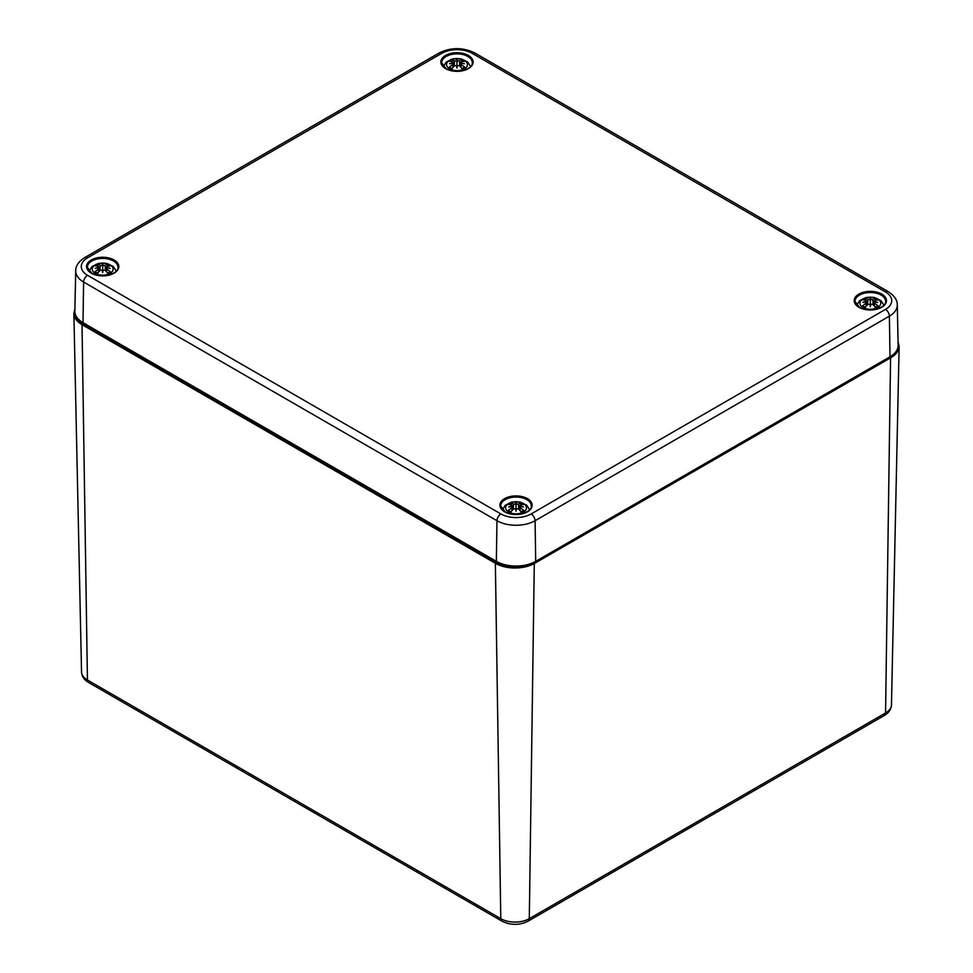 <?xml version="1.0" encoding="UTF-8"?>
<svg xmlns="http://www.w3.org/2000/svg" width="973" height="973" viewBox="0 0 973 973"><rect width="100%" height="100%" fill="white"/><g stroke="black" fill="none" stroke-linecap="round" stroke-linejoin="round"><path stroke-width="1.46" d="M457.371 65.519A27.536 1.022 100.8 0 1 456.969 68.049L457.371 65.519L459.365 65.714A27.779 12.187 62.3 0 1 462.357 68.961A9.645 5.57 0 0 0 464.972 67.453L464.157 67.441L464.972 67.453A27.779 19.448 -123 0 0 461.19 64.656L461.032 63.403A27.536 19.314 173.8 0 1 464.413 63.756A27.536 24.836 10.3 0 0 461.032 62.953L461.19 61.895A27.779 16.65 -48.5 0 1 464.972 61.226A9.645 5.57 0 0 0 462.357 59.718A27.779 14.984 109 0 0 459.365 60.849L457.371 60.837L456.969 62.467L456.58 60.837L454.586 60.849A27.779 14.984 -109 0 0 451.594 59.718L452.433 61.81M461.518 61.81L462.357 59.718M452.931 67.417L452.761 64.656A27.779 19.448 123 0 0 448.979 67.453L449.794 67.441L448.979 67.453A9.645 5.57 0 0 0 451.594 68.961A27.779 12.187 -62.3 0 1 454.586 65.714L456.58 65.519L456.969 67.368L456.969 59.462A27.536 4.5 95.6 0 1 457.371 60.837M449.599 68.852A10.435 6.033 180 0 1 454.269 58.769A10.435 6.033 180 0 1 467.052 66.152A10.435 6.033 180 0 1 449.599 68.852M456.969 68.049A27.536 1.022 -100.8 0 1 456.58 65.519M452.919 63.403A27.536 19.314 -173.8 0 0 449.538 63.756A27.536 24.836 -10.3 0 1 452.919 62.953L452.895 63.403M452.761 61.895L452.919 62.953L452.761 61.895A27.779 16.65 48.5 0 0 448.979 61.226A9.645 5.57 0 0 1 451.594 59.718M456.58 60.837A27.536 4.5 -95.6 0 1 456.969 59.462M461.056 63.403L461.19 61.895M461.02 67.417L461.032 63.403M103.065 270.068A27.536 1.022 100.8 0 1 102.676 272.598L103.065 270.068L105.072 270.263A27.779 12.187 62.3 0 1 108.064 273.51A9.645 5.57 0 0 0 110.667 272.002L109.852 271.99L110.667 272.002A27.779 19.448 -123 0 0 106.884 269.217L106.884 266.456A27.779 16.65 -48.5 0 1 110.667 265.787A9.645 5.57 0 0 0 108.064 264.279A27.779 14.984 109 0 0 105.072 265.398L103.065 265.386L102.676 267.016L102.287 265.386L100.28 265.398A27.779 14.984 -109 0 0 97.288 264.279L98.139 266.371M107.212 266.371L108.064 264.279M98.626 271.978L98.455 269.217A27.779 19.448 123 0 0 94.673 272.002L95.488 271.99L94.673 272.002A9.645 5.57 0 0 0 97.288 273.51A27.779 12.187 -62.3 0 1 100.28 270.263L102.287 270.068L102.676 271.917L102.676 264.024A27.536 4.5 95.6 0 1 103.065 265.386M95.293 273.401A10.435 6.033 180 0 1 99.976 263.318A10.435 6.033 180 0 1 112.759 270.701A10.435 6.033 180 0 1 95.293 273.401M102.676 272.598A27.536 1.022 -100.8 0 1 102.287 270.068M98.626 267.952A27.536 19.314 -173.8 0 0 95.245 268.317A27.536 24.836 -10.3 0 1 98.626 267.502L98.589 267.964M98.455 266.456L98.626 267.502L98.455 266.456A27.779 16.65 48.5 0 0 94.673 265.787A9.645 5.57 0 0 1 97.288 264.279M102.287 265.386A27.536 4.5 -95.6 0 1 102.676 264.024M106.714 271.978L106.726 267.952A27.536 19.314 173.8 0 1 110.107 268.317A27.536 24.836 10.3 0 0 106.726 267.502L106.884 266.456M870.713 304.16A27.536 1.022 100.8 0 1 870.324 306.69L870.713 304.16L872.72 304.354A27.779 12.187 62.3 0 1 875.712 307.602A9.645 5.57 0 0 0 878.327 306.094L877.512 306.081L878.327 306.094A27.779 19.448 -123 0 0 874.545 303.308L874.374 302.044A27.536 19.314 173.8 0 1 877.755 302.408A27.536 24.836 10.3 0 0 874.374 301.594L874.545 300.548A27.779 16.65 -48.5 0 1 878.327 299.879A9.645 5.57 0 0 0 875.712 298.37A27.779 14.984 109 0 0 872.72 299.489L870.713 299.477L870.324 301.107L869.935 299.477L867.928 299.489A27.779 14.984 -109 0 0 864.936 298.37L865.788 300.462M874.861 300.462L875.712 298.37M866.286 306.069L866.274 302.044A27.536 19.314 -173.8 0 0 862.893 302.408A27.536 24.836 -10.3 0 1 866.274 301.594L866.116 303.308A27.779 19.448 123 0 0 862.333 306.094L863.148 306.081L862.333 306.094A9.645 5.57 0 0 0 864.936 307.602A27.779 12.187 -62.3 0 1 867.928 304.354L869.935 304.16L870.324 306.009L870.324 298.115A27.536 4.5 95.6 0 1 870.713 299.477M862.942 307.492A10.435 6.033 180 0 1 867.624 297.41A10.435 6.033 180 0 1 880.407 304.792A10.435 6.033 180 0 1 862.942 307.492M870.324 306.69A27.536 1.022 -100.8 0 1 869.935 304.16M866.116 300.548L866.274 301.594L866.116 300.548A27.779 16.65 48.5 0 0 862.333 299.879A9.645 5.57 0 0 1 864.936 298.37M869.935 299.477A27.536 4.5 -95.6 0 1 870.324 298.115M874.411 302.056L874.545 300.548M874.374 306.069L874.374 302.044M516.42 508.721A27.536 1.022 100.8 0 1 516.031 511.251L516.42 508.721L518.414 508.915A27.779 12.187 62.3 0 1 521.406 512.151A9.645 5.57 0 0 0 524.021 510.643L523.206 510.643L524.021 510.643A27.779 19.448 -123 0 0 520.239 507.857L520.081 506.605A27.536 19.314 173.8 0 1 523.462 506.957A27.536 24.836 10.3 0 0 520.081 506.155L520.239 505.096A27.779 16.65 -48.5 0 1 524.021 504.428A9.645 5.57 0 0 0 521.406 502.919A27.779 14.984 109 0 0 518.414 504.05L516.42 504.038L516.031 505.668L515.629 504.038L513.635 504.05A27.779 14.984 -109 0 0 510.643 502.919L511.482 505.011M520.567 505.011L521.406 502.919M511.98 510.618L511.81 507.857A27.779 19.448 123 0 0 508.028 510.643L508.843 510.643L508.028 510.643A9.645 5.57 0 0 0 510.643 512.151A27.779 12.187 -62.3 0 1 513.635 508.915L515.629 508.721L516.031 510.57L516.031 502.664A27.536 4.5 95.6 0 1 516.42 504.038M508.648 512.053A10.435 6.033 180 0 1 513.318 501.971A10.435 6.033 180 0 1 526.113 509.353A10.435 6.033 180 0 1 508.648 512.053M516.031 511.251A27.536 1.022 -100.8 0 1 515.629 508.721M511.968 506.605A27.536 19.314 -173.8 0 0 508.587 506.957A27.536 24.836 -10.3 0 1 511.968 506.155L511.944 506.605M511.81 505.096L511.968 506.155L511.81 505.096A27.779 16.65 48.5 0 0 508.028 504.428A9.645 5.57 0 0 1 510.643 502.919M515.629 504.038A27.536 4.5 -95.6 0 1 516.031 502.664M520.105 506.605L520.239 505.096M520.069 510.618L520.081 506.605M81.537 671.929C81.805 676.369 84.152 679.884 88.592 682.487A5.57 3.211 -60 0 1 87.436 680.018A20.153 11.64 180 0 1 81.537 671.929L73.875 313.488A27.816 16.067 0 0 0 82.012 324.654L82.608 323.62A26.989 15.58 180 0 1 74.86 310.934M534.299 562.406L529.3 918.67A5.57 3.211 -120 0 1 528.144 921.139L884.408 715.447A5.57 3.211 -120 0 0 885.564 712.978L529.3 918.67A20.153 11.64 180 0 1 500.791 918.67L87.436 680.018L82.012 324.654L495.366 563.294A27.816 16.067 0 0 0 534.712 563.294L890.988 357.614A27.816 16.067 0 0 0 899.125 346.449L898.067 341.718M884.408 715.447C888.836 712.868 891.183 709.353 891.463 704.89A20.153 11.64 180 0 1 885.564 712.978L890.587 356.726M530.127 564.17A26.989 15.58 180 0 1 495.962 562.26L82.608 323.62M898.115 343.749A26.989 15.58 180 0 1 895.561 352.384M495.962 562.26L495.366 563.294L500.791 918.67A5.57 3.211 -60 0 0 501.934 921.139L88.592 682.487M855.036 301.448A15.3 8.83 180 0 1 870.324 292.508A15.3 8.83 180 0 1 885.625 301.448C886.598 308.198 868.147 313.038 859.341 307.213L855.036 301.448M858.916 307.249A16.127 9.316 0 0 0 885.904 303.077A16.127 9.316 0 0 0 866.152 291.669A16.127 9.316 0 0 0 858.916 307.249M441.851 53.284A21.394 12.357 180 0 1 472.1 53.284L885.454 291.936A21.394 12.357 180 0 1 885.454 309.402L531.149 513.951A21.394 12.357 180 0 1 500.9 513.951L87.546 275.31A21.394 12.357 180 0 1 87.546 257.845L441.851 53.284A5.57 3.211 60 0 0 439.066 53.016C451.01 47.215 462.941 47.215 474.885 53.016L888.24 291.657A5.57 3.211 -60 0 0 885.454 291.936M445.573 68.609A16.127 9.316 0 0 0 472.562 64.437A16.127 9.316 0 0 0 452.798 53.029A16.127 9.316 0 0 0 445.573 68.609M504.622 511.81A16.127 9.316 0 0 0 531.611 507.638A16.127 9.316 0 0 0 511.847 496.23A16.127 9.316 0 0 0 504.622 511.81M91.267 273.158A16.127 9.316 0 0 0 118.256 268.986A16.127 9.316 0 0 0 98.504 257.577A16.127 9.316 0 0 0 91.267 273.158M441.681 62.807A15.3 8.83 180 0 1 456.969 53.868A15.3 8.83 180 0 1 472.27 62.807C473.255 69.545 454.805 74.386 445.987 68.572L441.681 62.807M87.375 267.356A15.3 8.83 180 0 1 102.676 258.417A15.3 8.83 180 0 1 117.964 267.356C118.949 274.094 100.499 278.935 91.681 273.121L87.375 267.356M500.73 505.996A15.3 8.83 180 0 1 516.031 497.057A15.3 8.83 180 0 1 531.319 505.996C532.304 512.747 513.853 517.587 505.036 511.762L500.73 505.996M535.114 561.701L535.697 561.348A27.816 16.067 180 0 1 496.352 561.348L496.948 561.701M889.407 357.14L535.697 561.348L535.089 520.701L889.395 316.14A26.964 15.568 0 0 0 897.288 304.938C897.374 300.061 894.357 295.634 888.24 291.657M897.288 304.938L898.14 345.233A27.816 16.067 180 0 1 890.003 356.787L889.395 316.14A5.57 3.211 60 0 0 885.454 309.402M83.593 323.048L82.997 322.695A27.816 16.067 180 0 1 74.86 311.141C74.301 314.936 77.074 318.913 83.179 323.097L496.522 561.737C509.524 567.928 522.525 567.928 535.527 561.737L889.821 357.188C895.914 353.029 898.687 349.039 898.14 345.233M500.9 513.951A5.57 3.211 120 0 0 496.96 520.701L496.352 561.348L82.997 322.695L83.605 282.048L496.96 520.701A26.964 15.568 0 0 0 535.089 520.701A5.57 3.211 60 0 0 531.149 513.951M87.546 257.845A5.57 3.211 -120 0 0 84.76 257.565C78.618 261.567 75.614 265.994 75.712 270.847A26.964 15.568 0 0 0 83.605 282.048A5.57 3.211 120 0 1 87.546 275.31M472.1 53.284A5.57 3.211 -60 0 1 474.885 53.016M464.157 67.441A8.648 4.987 180 0 1 462.114 68.669M461.786 60.521A8.648 4.987 180 0 1 463.525 61.396M450.426 61.396A8.648 4.987 180 0 1 452.165 60.521M451.825 68.669A8.648 4.987 180 0 1 449.794 67.441M454.586 60.849L454.148 66.14M459.365 60.849L459.803 66.14M109.852 271.99A8.648 4.987 180 0 1 107.821 273.231M107.492 265.07A8.648 4.987 180 0 1 109.219 265.957M96.132 265.957A8.648 4.987 180 0 1 97.859 265.07M97.531 273.231A8.648 4.987 180 0 1 95.488 271.99M100.28 265.398L99.842 270.701M105.072 265.398L105.51 270.701M877.512 306.081A8.648 4.987 180 0 1 875.469 307.322M875.141 299.161A8.648 4.987 180 0 1 876.868 300.049M863.781 300.049A8.648 4.987 180 0 1 865.508 299.161M865.179 307.322A8.648 4.987 180 0 1 863.148 306.081M867.928 299.489L867.49 304.792M872.72 299.489L873.158 304.792M523.206 510.643A8.648 4.987 180 0 1 521.175 511.871M520.835 503.71A8.648 4.987 180 0 1 522.574 504.598M509.475 504.598A8.648 4.987 180 0 1 511.214 503.71M510.886 511.871A8.648 4.987 180 0 1 508.843 510.643M513.635 504.05L513.197 509.341M518.414 504.05L518.852 509.341M74.909 308.818L73.875 313.488M528.144 921.139C519.412 925.408 510.679 925.408 501.934 921.139M891.463 704.89L899.125 346.449M75.712 270.847L74.86 311.141M84.76 257.565L439.066 53.016M464.23 67.356L461.895 68.694M452.056 68.694L449.721 67.356M470.579 66.541L467.66 62.004L460.91 58.818L452.725 58.879L446.279 62.004L443.372 66.541M453.284 62.357L453.734 66.565M453.284 63.865L453.588 66.711M460.667 63.865L460.363 66.711M460.667 62.357L460.217 66.565M109.937 271.905L107.589 273.255M97.762 273.255L95.415 271.905M116.286 271.09L113.367 266.553L106.604 263.367L98.419 263.44L91.985 266.566L89.066 271.09M98.991 266.906L99.441 271.114M98.978 268.414L99.295 271.272M106.361 268.414L106.057 271.272M106.361 266.906L105.911 271.114M877.585 305.996L875.238 307.346M865.411 307.346L863.063 305.996M883.934 305.181L881.015 300.657L874.265 297.458L866.067 297.531L859.633 300.657L856.714 305.181M866.639 300.998L867.089 305.206M866.639 302.518L866.943 305.364M874.022 302.518L873.705 305.364M874.009 300.998L873.559 305.206M523.279 510.557L520.944 511.895M511.105 511.895L508.77 510.557M529.628 509.73L526.709 505.206L519.959 502.007L511.774 502.08L505.328 505.206L502.421 509.73M512.333 505.559L512.783 509.755M512.333 507.067L512.637 509.913M519.716 507.067L519.412 509.913M519.716 505.559L519.266 509.755"/></g></svg>
